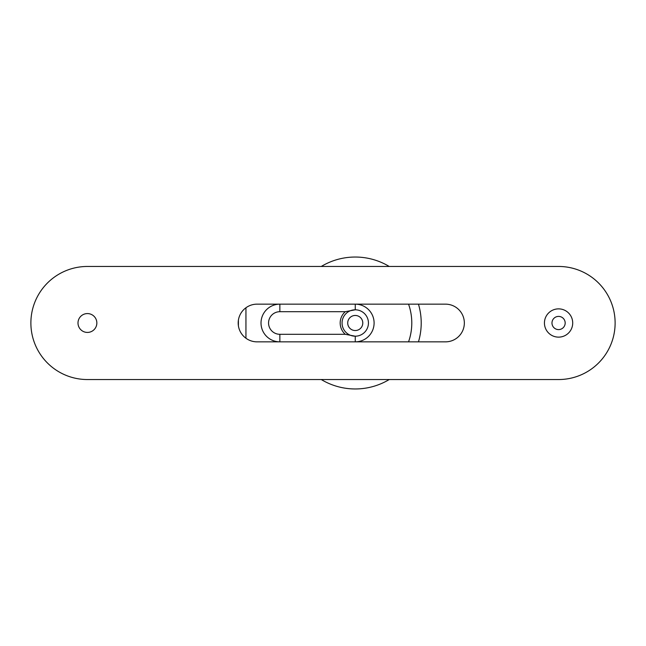 <?xml version="1.0" encoding="UTF-8"?>
<svg xmlns="http://www.w3.org/2000/svg" width="646" height="646" viewBox="0 0 646 646"><rect width="100%" height="100%" fill="white"/><g stroke="black" fill="none" stroke-linecap="round" stroke-linejoin="round"><path stroke-width="0.97" d="M572.711 323A14.131 14.131 0 0 1 558.58 337.131A14.131 14.131 0 0 1 544.441 323A14.131 14.131 0 0 1 558.58 308.869A14.131 14.131 0 0 1 572.711 323M551.983 323A6.597 6.597 0 0 0 558.58 329.597A6.597 6.597 0 0 0 565.177 323A6.597 6.597 0 0 0 558.58 316.403A6.597 6.597 0 0 0 551.983 323M77.996 323A9.424 9.424 0 0 0 87.42 332.424A9.424 9.424 0 0 0 96.843 323A9.424 9.424 0 0 0 87.42 313.576A9.424 9.424 0 0 0 77.996 323M445.498 304.153A18.847 18.847 0 0 1 464.345 323A18.847 18.847 0 0 1 445.498 341.847L257.035 341.847A18.847 18.847 0 0 1 238.188 323A18.847 18.847 0 0 1 257.035 304.153L445.498 304.153M87.42 379.541L558.58 379.541A56.541 56.541 0 0 0 615.121 323A56.541 56.541 0 0 0 558.58 266.459L87.42 266.459A56.541 56.541 0 0 0 30.879 323A56.541 56.541 0 0 0 87.42 379.541M238.398 320.19A18.847 18.847 0 0 0 238.398 325.81L238.398 320.19M558.58 266.459L389.223 266.459A65.965 65.965 0 0 0 321.272 266.459L283.634 266.459M276.092 266.459L245.94 266.459M238.398 266.459L200.502 266.459M200.502 379.541L238.398 379.541M245.94 379.541L276.092 379.541M283.634 379.541L321.272 379.541A65.965 65.965 0 0 0 389.223 379.541L558.58 379.541M355.252 341.847A18.847 18.847 0 0 0 374.099 323A18.847 18.847 0 0 0 355.252 304.153A18.847 18.847 0 0 1 374.099 323A18.847 18.847 0 0 1 355.252 341.847L355.252 336.195A13.195 13.195 0 0 1 342.057 323A13.195 13.195 0 0 1 355.252 309.805A13.195 13.195 0 0 1 368.438 323A13.195 13.195 0 0 1 355.252 336.195L345.279 334.305A15.076 15.076 0 0 1 345.279 311.695L279.863 311.695A11.305 11.305 0 0 0 268.558 323A11.305 11.305 0 0 0 279.863 334.305L345.279 334.305M355.252 315.458A7.542 7.542 0 0 0 347.709 323A7.542 7.542 0 0 0 355.252 330.542A7.542 7.542 0 0 0 362.786 323A7.542 7.542 0 0 0 355.252 315.458A7.542 7.542 0 0 1 362.786 323A7.542 7.542 0 0 1 355.252 330.542M355.252 304.153L355.252 309.805L345.279 311.695M408.555 304.153A56.541 56.541 0 0 1 408.555 341.847M279.863 341.847A18.847 18.847 0 0 1 261.016 323A18.847 18.847 0 0 1 279.863 304.153A18.847 18.847 0 0 0 261.016 323A18.847 18.847 0 0 0 279.863 341.847L279.863 334.305M418.463 341.847A65.965 65.965 0 0 0 418.463 304.153M245.94 307.771L245.94 338.229M279.863 311.695L279.863 304.153"/></g></svg>
